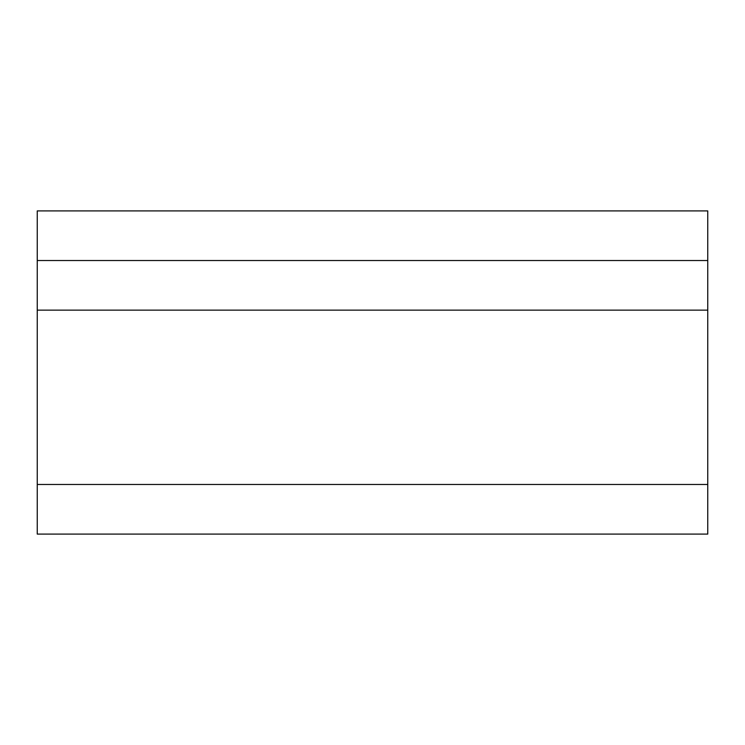 <?xml version="1.0" encoding="UTF-8"?>
<svg xmlns="http://www.w3.org/2000/svg" width="745" height="745" viewBox="0 0 745 745"><rect width="100%" height="100%" fill="white"/><g stroke="black" fill="none" stroke-linecap="round" stroke-linejoin="round"><path stroke-width="1.12" d="M37.25 310.144L707.75 310.144L707.75 534.091L37.25 534.091L37.25 484.474L707.75 484.474L37.25 484.474L37.25 310.144L707.75 310.144L707.75 260.526L37.25 260.526L37.25 310.144M37.25 210.91L707.75 210.91L707.75 260.526L37.25 260.526L37.25 210.91"/></g></svg>
